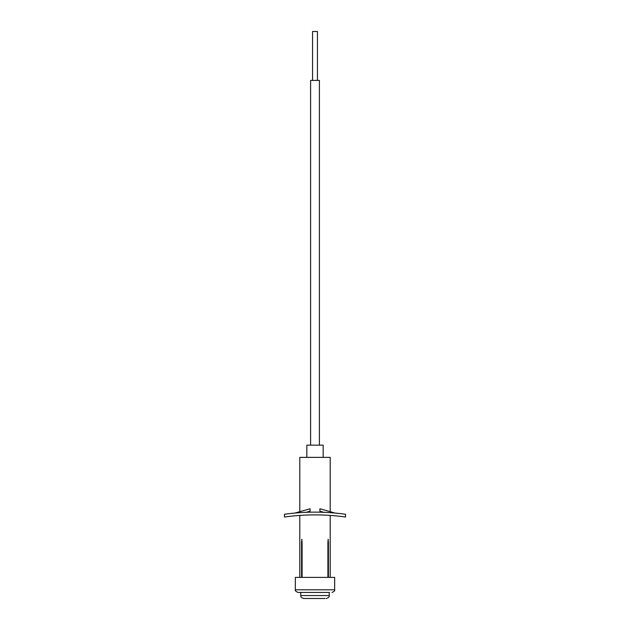 <?xml version="1.0" encoding="UTF-8"?>
<svg xmlns="http://www.w3.org/2000/svg" width="630" height="630" viewBox="0 0 630 630"><rect width="100%" height="100%" fill="white"/><g stroke="black" fill="none" stroke-linecap="round" stroke-linejoin="round"><path stroke-width="0.94" d="M323.166 457.372L323.166 445.15L306.834 445.15L306.834 457.372M299.793 511.686L299.793 457.372L330.207 457.372L330.207 511.686M299.793 515.419L299.793 577.395M301.581 542.462L302.093 542.462L301.833 539.233L301.581 542.462L301.581 577.395M302.093 542.462L302.093 577.395M327.907 542.462L328.419 542.462L328.167 539.233L327.907 542.462L327.907 577.395M328.419 542.462L328.419 577.395M330.207 515.419L330.207 577.395M301.833 539.233L301.62 577.395M328.167 539.233L328.38 577.395M317.441 80.404L317.441 31.5L312.559 31.5L312.559 80.404M319.402 445.15L319.402 80.404L310.598 80.404L310.598 445.15M295.344 589.798L334.656 589.798L334.656 577.395L295.344 577.395L295.344 589.798C294.832 590.475 295.706 591.357 297.982 592.436L328.269 592.436M329.427 592.436L297.982 592.436M335.05 513.056L319.89 508.772L319.89 511.182L323.907 512.316A219.287 219.287 0 0 1 335.05 513.056M306.093 512.316L310.11 511.182L310.11 508.772L294.95 513.056A219.287 219.287 0 0 1 306.093 512.316M284.453 514.277A219.287 219.287 0 0 1 345.547 514.277L345.547 517.025A219.287 219.287 0 0 0 284.453 517.025L284.453 514.277M325.151 598.5L303.676 598.5L325.151 598.5M329.254 592.436L329.254 595.563L300.746 595.563C301.132 595.98 299.675 597.051 303.676 598.5M334.656 589.798C335.058 590.68 334.183 591.562 332.018 592.436M300.746 592.436L300.746 595.563M329.254 595.563C328.868 595.98 330.325 597.051 326.324 598.5"/></g></svg>
